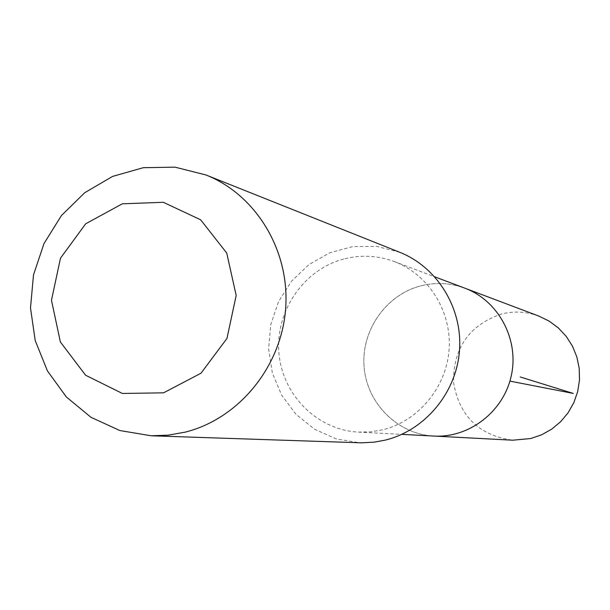 <?xml version="1.0" encoding="UTF-8"?>
<svg xmlns="http://www.w3.org/2000/svg" width="610" height="610" viewBox="0 0 610 610"><rect width="100%" height="100%" fill="white"/><g stroke="black" fill="none" stroke-linecap="round" stroke-linejoin="round"><path stroke-width="0.46" stroke-dasharray="3.05 2.29" d="M420.725 285.884C435.685 282.102 450.409 282.872 464.896 288.194C450.409 282.872 435.685 282.102 420.725 285.884C385.787 294.859 360.876 330.856 364.132 367.25C367.083 403.667 397.819 434.289 433.908 436.058C397.819 434.289 367.083 403.667 364.132 367.25C360.876 330.856 385.787 294.859 420.725 285.884M538.805 316.079C526.537 311.573 514.062 310.887 501.389 314.02C469.212 325.206 453.261 347.967 453.52 382.317C459.284 416.18 479.041 435.471 512.789 440.199M343.735 259.021C303.788 269.49 275.308 310.993 278.938 352.885C282.216 394.807 317.223 430.08 358.497 432.109L370.682 431.849L382.752 429.798C418.529 421.083 446.627 387.121 449.112 349.149C451.728 311.176 428.449 274.34 394.243 261.537C377.674 255.453 360.83 254.622 343.735 259.021M399.71 252.273L376.652 246.371L352.877 246.547L329.858 252.746L308.995 264.534L291.542 281.179L278.534 301.645L270.741 324.688L268.621 348.92L272.319 372.885L281.629 395.135L295.995 414.312L314.592 429.226L336.293 438.933L359.786 442.791M358.497 432.109L401.761 434.373M394.243 261.537L434.778 276.833"/><path stroke-width="0.91" d="M434.778 276.833L464.896 288.194C498.347 300.608 519.125 339.076 511.416 375.127C504.005 411.232 469.532 438.125 433.908 436.058L512.789 440.199L530.723 438.529L541.627 434.808L551.714 429.143L560.636 421.716L568.101 412.779L573.85 402.615L577.693 391.567L579.5 380.015L579.21 368.326L576.839 356.911L572.454 346.144L566.225 336.377L558.356 327.936L549.114 321.096L538.805 316.079L464.896 288.194C498.347 300.608 519.125 339.076 511.416 375.127C504.005 411.232 469.532 438.125 433.908 436.058L401.761 434.373M151.219 435.792L361.6 442.837L374.327 442.136L385.108 440.153C424.903 430.5 456.318 392.962 459.483 350.727C462.784 308.5 437.469 267.226 399.71 252.273L205.883 174.94L175.062 167.163L143.312 167.689L112.583 176.412L84.737 192.714L61.427 215.559L44.004 243.542L33.489 274.965L30.5 307.966L35.22 340.586L47.405 370.872L66.36 396.98L90.997 417.309L119.865 430.546L151.219 435.792L168.253 435.166L185.135 432.147C238.525 418.895 281.103 367.243 285.594 309.239C290.284 251.244 256.375 194.91 205.883 174.94M163.564 392.832L200.964 373.236L226.966 338.443L236.177 295.446L226.729 253.036L200.637 219.791L163.327 202.299L122.328 203.809L85.697 223.786L60.489 258.175L51.469 300.265L60.382 341.981L85.598 375.241L122.366 393.458L163.564 392.832M520.208 376.965L573.24 393.427L509.914 381.12"/></g></svg>
